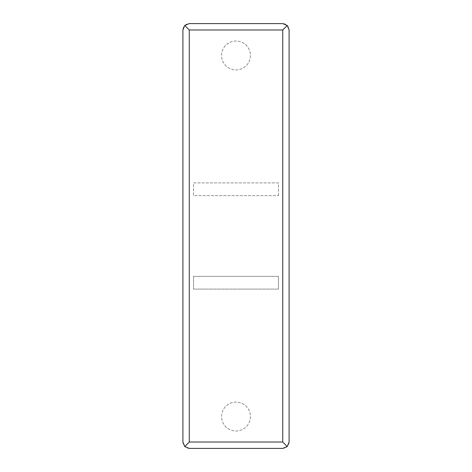 <?xml version="1.0" encoding="UTF-8"?>
<svg xmlns="http://www.w3.org/2000/svg" width="472" height="472" viewBox="0 0 472 472"><rect width="100%" height="100%" fill="white"/><g stroke="black" fill="none" stroke-linecap="round" stroke-linejoin="round"><path stroke-width="0.35" stroke-dasharray="2.36 1.77" d="M182.9 442.028L182.9 29.972A6.372 6.372 0 0 1 189.272 23.6L282.728 23.6A6.372 6.372 0 0 1 289.1 29.972L289.1 442.028A6.372 6.372 0 0 1 282.728 448.4L189.272 448.4A6.372 6.372 0 0 1 182.9 442.028M250.443 55.46A14.443 14.443 0 0 1 236 69.903A14.443 14.443 0 0 1 221.557 55.46A14.443 14.443 0 0 1 236 41.017A14.443 14.443 0 0 1 250.443 55.46A14.443 14.443 0 0 1 236 69.903A14.443 14.443 0 0 1 221.557 55.46A14.443 14.443 0 0 1 236 41.017A14.443 14.443 0 0 1 250.443 55.46M250.443 416.54A14.443 14.443 0 0 1 236 430.983A14.443 14.443 0 0 1 221.557 416.54A14.443 14.443 0 0 1 236 402.097A14.443 14.443 0 0 1 250.443 416.54A14.443 14.443 0 0 1 236 430.983A14.443 14.443 0 0 1 221.557 416.54A14.443 14.443 0 0 1 236 402.097A14.443 14.443 0 0 1 250.443 416.54M278.48 195.644L278.48 182.9L193.52 182.9L193.52 195.644L278.48 195.644L193.52 195.644L193.52 182.9L278.48 182.9L278.48 195.644M193.52 276.356L278.48 276.356L278.48 289.1L193.52 289.1L193.52 276.356L278.48 276.356L278.48 289.1L193.52 289.1L193.52 276.356"/><path stroke-width="0.71" d="M184.764 446.536L182.9 442.028L182.9 29.972L184.764 25.464L189.272 23.6L282.728 23.6L287.236 25.464L289.1 29.972L289.1 442.028L287.236 446.536L282.728 448.4L189.272 448.4L184.764 446.536L189.272 442.028L189.272 29.972L282.728 29.972L282.728 442.028L189.272 442.028M287.236 446.536L282.728 442.028M287.236 25.464L282.728 29.972M184.764 25.464L189.272 29.972"/></g></svg>
